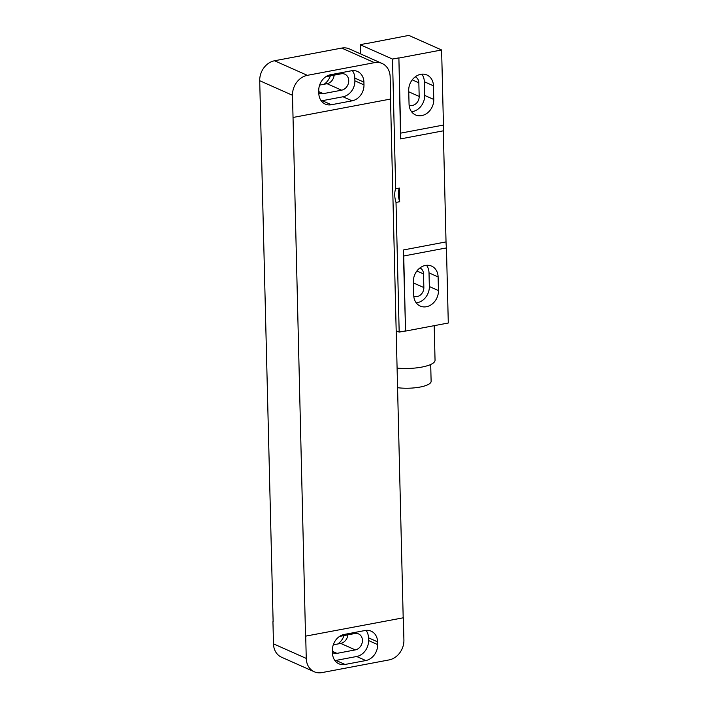<?xml version="1.0" encoding="UTF-8"?>
<svg xmlns="http://www.w3.org/2000/svg" width="708" height="708" viewBox="0 0 708 708"><rect width="100%" height="100%" fill="white"/><g stroke="black" fill="none" stroke-linecap="round" stroke-linejoin="round"><path stroke-width="1.06" d="M307.334 75.34L374.47 62.658L341.699 48.082L274.554 60.764L307.334 75.34A17.771 14.718 114 0 0 292.493 95.288L293.032 117.466L390.692 99.023L390.152 76.836A17.771 14.718 114 0 0 382.108 63.481A17.771 14.718 114 0 0 374.47 62.658M341.699 48.082A17.771 14.718 -66 0 1 349.336 48.905L382.108 63.481M273.12 621.624L259.712 80.712A17.771 14.718 -66 0 1 274.554 60.764M330.344 75.853A14.222 11.771 -66 0 1 324.069 84.27M334.141 75.137A8.531 7.062 -66 0 1 327.043 83.703L319.6 85.11M325.884 76.694L341.212 73.8A8.531 7.062 -66 0 1 344.876 74.198A8.531 7.062 -66 0 1 348.54 82.756A8.531 7.062 -66 0 1 341.61 90.181L323.299 93.642A8.531 7.062 -66 0 1 319.635 93.244A8.531 7.062 -66 0 1 318.804 92.783M352.389 70.65A14.222 11.771 -66 0 1 354.805 78.092L354.876 80.818A14.222 11.771 -66 0 1 342.999 96.775L322.246 100.695A14.222 11.771 -66 0 1 321.237 100.837M318.75 90.668A14.222 11.771 -66 0 1 330.618 74.712L351.372 70.791A14.222 11.771 -66 0 1 357.487 71.455A14.222 11.771 -66 0 1 363.912 82.137L363.983 84.872A14.222 11.771 -66 0 1 352.106 100.828L331.353 104.749A14.222 11.771 -66 0 1 325.246 104.085A14.222 11.771 -66 0 1 318.812 93.403L318.75 90.668M403.365 617.783L305.529 636.156L403.365 617.783L403.914 639.97A17.771 14.718 114 0 1 389.073 659.918L321.936 672.6A17.771 14.718 114 0 1 314.29 671.777L281.519 657.201A17.771 14.718 -66 0 1 273.483 643.846L272.934 621.659M390.515 99.058L403.188 617.703M293.032 117.466L305.529 636.156M305.714 636.235L306.254 658.413A17.771 14.718 114 0 0 314.29 671.777M365.054 630.509A14.222 11.771 -66 0 1 371.16 631.173A14.222 11.771 -66 0 1 377.594 641.855L377.656 644.59A14.222 11.771 -66 0 1 365.788 660.546L345.035 664.467A14.222 11.771 -66 0 1 338.92 663.803A14.222 11.771 -66 0 1 332.495 653.121L332.424 650.386A14.222 11.771 -66 0 1 344.3 634.43L365.054 630.509M366.063 630.368A14.222 11.771 -66 0 1 368.487 637.811L368.549 640.536A14.222 11.771 -66 0 1 356.682 656.493L335.928 660.414A14.222 11.771 -66 0 1 334.911 660.564M339.557 636.412L354.894 633.518A8.531 7.062 -66 0 1 358.558 633.917A8.531 7.062 -66 0 1 362.222 642.483A8.531 7.062 -66 0 1 355.292 649.9L336.981 653.36A8.531 7.062 -66 0 1 333.318 652.962A8.531 7.062 -66 0 1 332.477 652.51M347.823 634.855A8.531 7.062 -66 0 1 340.725 643.422L333.282 644.829M344.026 635.572A14.222 11.771 -66 0 1 337.751 643.988M441.615 49.976L398.887 58.047L400.719 133.131L443.447 125.059L441.615 49.976L408.835 35.4L366.116 43.639M408.72 90.474A14.399 11.921 -66 0 1 426.933 74.986A14.399 11.921 -66 0 1 433.446 85.801L433.774 99.456A14.399 11.921 -66 0 1 415.569 114.944A14.399 11.921 -66 0 1 409.056 104.129L408.72 90.474M403.728 255.995L446.447 247.924L448.288 323.007L405.56 331.079L403.312 249.986A35.55 17.293 79.3 0 0 403.728 255.995L405.56 331.079M413.392 281.598A14.399 11.921 -66 0 1 431.606 266.111A14.399 11.921 -66 0 1 438.11 276.925L438.447 290.581A14.399 11.921 -66 0 1 420.242 306.068A14.399 11.921 -66 0 1 413.729 295.245L413.392 281.598M421.844 74.163A14.399 11.921 -66 0 1 424.34 81.756L424.667 95.412A14.399 11.921 -66 0 1 411.552 111.714M415.277 76.8A8 6.62 -66 0 1 418.844 82.792L419.18 96.447A8 6.62 -66 0 1 409.109 105.067M426.517 265.288A14.399 11.921 -66 0 1 429.013 272.881L429.34 286.528A14.399 11.921 -66 0 1 416.224 302.838M419.95 267.925A8 6.62 -66 0 1 423.517 273.916L423.853 287.572A8 6.62 -66 0 1 413.782 296.192M446.447 247.924A35.55 17.293 79.3 0 1 446.031 241.915L443.314 130.83A35.55 17.293 79.3 0 1 443.447 125.059M398.887 58.047L400.595 138.901A35.55 17.293 79.3 0 1 400.719 133.131M398.613 57.923L392.506 59.074L395.684 188.77L399.339 188.071L399.675 201.727L396.011 202.417L399.179 332.114L405.286 330.955M399.339 188.071A12.797 6.222 -100.7 0 0 399.675 201.727M395.684 188.77A12.797 6.222 -100.7 0 0 396.011 202.417M360.505 53.87L360.275 44.746L392.506 59.074M399.179 332.114L396.179 330.769M366.107 43.471L360.275 44.746M434.199 325.671L435.048 360.23A27.196 7.576 178.6 0 1 421.791 367.089A27.196 7.576 178.6 0 1 397.091 368.089M430.703 364.487L431.119 381.329A22.753 6.337 178.6 0 1 420.03 387.064A22.753 6.337 178.6 0 1 397.569 387.701M331.353 104.749L322.246 100.695M352.106 100.828L342.999 96.775M363.983 84.872L354.876 80.818M363.912 82.137L354.805 78.092M259.712 80.712L292.493 95.288M306.254 658.413L273.483 643.846M377.594 641.855L368.487 637.811M377.656 644.59L368.549 640.536M365.788 660.546L356.682 656.493M345.035 664.467L335.928 660.414M340.725 643.422L355.292 649.9M332.45 651.342L336.981 653.36M318.768 91.624L323.299 93.642M327.043 83.703L341.61 90.181M433.446 85.801L424.34 81.756M433.774 99.456L424.667 95.412M438.11 276.925L429.013 272.881M438.447 290.581L429.34 286.528M418.844 82.792L412.224 79.854M419.18 96.447L408.755 91.81M443.314 130.83L400.595 138.901M446.031 241.915L403.312 249.986M423.517 273.916L416.897 270.978M423.853 287.572L413.428 282.935"/></g></svg>
